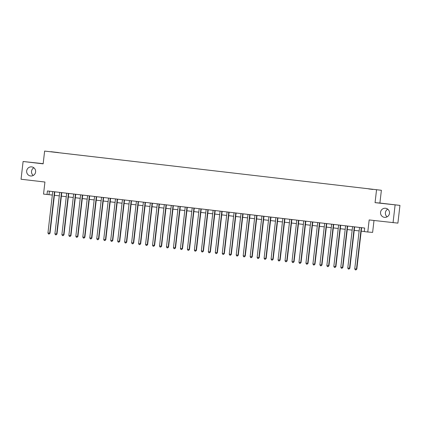 <?xml version="1.0" encoding="UTF-8"?>
<svg xmlns="http://www.w3.org/2000/svg" width="421" height="421" viewBox="0 0 421 421"><rect width="100%" height="100%" fill="white"/><g stroke="black" fill="none" stroke-linecap="round" stroke-linejoin="round"><path stroke-width="0.63" d="M33.254 175.457A4.573 4.494 94.6 0 1 33.875 167.795M35.606 171.952A4.573 4.494 94.6 0 1 30.77 175.983A4.573 4.494 94.6 0 1 26.676 170.905A4.573 4.494 94.6 0 1 31.512 166.874A4.573 4.494 94.6 0 1 35.606 171.952M387.125 216.831A4.573 4.494 94.6 0 1 387.746 209.169M389.478 213.326A4.573 4.494 94.6 0 1 384.647 217.362A4.573 4.494 94.6 0 1 380.552 212.284A4.573 4.494 94.6 0 1 385.383 208.248A4.573 4.494 94.6 0 1 389.478 213.326M50.531 151.755L53.22 152.049L50.531 151.755M43.168 163.674L23.102 161.501L21.05 179.235L44.931 182.03L43.537 194.092L52.336 195.049M381.379 190.276L44.626 151.076L381.379 190.276L379.905 203.043L375.058 202.654L399.95 205.39L379.905 203.043M399.95 205.39L397.898 223.125L369.17 219.941L367.775 232.003L372.622 232.392L373.995 220.504M395.103 204.995L393.051 222.73M367.775 232.003L364.286 231.592L364.697 228.045L47.431 190.95L47.02 194.497M372.874 189.413L368.738 188.945L372.874 189.439M56.514 152.444L370.412 189.008L58.472 152.676M56.514 152.413L50.836 151.676L58.503 152.576M375.058 202.654L376.537 189.882M23.102 161.501L43.147 163.843L44.626 151.076M54.404 195.291L59.308 195.865M61.377 196.107L66.281 196.681M68.349 196.923L73.254 197.496M75.322 197.738L80.227 198.312M82.295 198.554L87.2 199.128M89.268 199.365L94.172 199.938M96.241 200.18L101.145 200.754M103.213 200.996L108.118 201.57M110.186 201.812L115.091 202.385M117.159 202.627L122.064 203.201M124.132 203.443L129.036 204.017M131.105 204.259L136.009 204.832M138.077 205.074L142.982 205.648M145.05 205.89L149.955 206.464M152.023 206.706L156.928 207.279M158.996 207.521L163.901 208.095M165.969 208.337L170.873 208.911M172.942 209.153L177.846 209.721M179.914 209.963L184.819 210.537M186.887 210.779L191.792 211.353M193.86 211.595L198.765 212.168M200.833 212.41L205.737 212.984M207.806 213.226L212.71 213.8M214.778 214.042L219.683 214.615M221.751 214.857L226.656 215.431M228.724 215.673L233.629 216.247M235.697 216.489L240.601 217.062M242.67 217.304L247.574 217.878M249.642 218.12L254.547 218.694M256.615 218.936L261.52 219.509M263.588 219.751L268.493 220.32M270.561 220.562L275.466 221.136M277.534 221.378L282.438 221.951M284.507 222.193L289.411 222.767M291.479 223.009L296.384 223.583M298.452 223.825L303.357 224.398M305.425 224.64L310.33 225.214M312.398 225.456L317.302 226.03M319.371 226.272L324.275 226.845M326.343 227.087L331.248 227.661M333.316 227.903L338.221 228.477M340.289 228.719L345.194 229.292M347.262 229.534L352.167 230.108M354.24 230.345L359.139 230.918M361.213 231.161L364.297 231.524M49.389 191.181L48.989 194.66M361.286 227.645L356.498 269.045L354.756 268.84L359.545 227.445M361.613 227.687L356.824 269.072L355.966 269.914L355.266 269.835L354.756 268.84M356.824 269.072L355.966 269.914M354.314 226.83L349.525 268.23L347.783 268.024L352.572 226.63M354.64 226.872L349.851 268.256L348.993 269.098L348.293 269.019L347.783 268.024M349.851 268.256L348.993 269.098M347.341 226.014L342.552 267.414L340.81 267.214L345.599 225.814M347.667 226.056L342.878 267.44L342.02 268.282L341.32 268.203L340.81 267.214M342.878 267.44L342.02 268.282M340.368 225.203L335.579 266.598L333.837 266.398L338.626 224.998M340.694 225.24L335.905 266.625L335.048 267.467L334.348 267.388L333.837 266.398M335.905 266.625L335.048 267.467M333.395 224.388L328.606 265.783L326.864 265.583L331.653 224.183M333.721 224.425L328.933 265.809L328.075 266.656L327.375 266.572L326.864 265.583M328.933 265.809L328.075 266.656M326.422 223.572L321.633 264.967L319.886 264.767L324.68 223.367M326.749 223.609L321.96 264.998L321.102 265.84L320.402 265.756L319.886 264.767M321.96 264.998L321.102 265.84M319.45 222.756L314.661 264.156L312.914 263.951L317.708 222.551M319.776 222.793L314.987 264.183L314.129 265.025L313.429 264.941L312.914 263.951M314.987 264.183L314.129 265.025M312.477 221.941L307.688 263.341L305.941 263.136L310.735 221.735M312.803 221.978L308.014 263.367L307.156 264.209L306.456 264.125L305.941 263.136M308.014 263.367L307.156 264.209M305.504 221.125L300.715 262.525L298.968 262.32L303.762 220.92M305.83 221.162L301.041 262.551L300.184 263.393L299.484 263.309L298.968 262.32M301.041 262.551L300.184 263.393M298.531 220.309L293.742 261.709L291.995 261.504L296.789 220.104M298.857 220.346L294.068 261.736L293.211 262.578L292.511 262.493L291.995 261.504M294.068 261.736L293.211 262.578M291.558 219.494L286.769 260.894L285.022 260.688L289.816 219.288M291.885 219.53L287.096 260.92L286.238 261.762L285.538 261.683L285.022 260.688M287.096 260.92L286.238 261.762M284.585 218.678L279.797 260.078L278.049 259.873L282.844 218.473M284.912 218.715L280.123 260.104L279.265 260.946L278.565 260.867L278.049 259.873M280.123 260.104L279.265 260.946M277.613 217.862L272.824 259.262L271.077 259.057L275.871 217.662M277.939 217.899L273.15 259.289L272.292 260.131L271.592 260.052L271.077 259.057M273.15 259.289L272.292 260.131M270.64 217.047L265.851 258.447L264.104 258.241L268.898 216.847M270.966 217.089L266.177 258.473L265.319 259.315L264.62 259.236L264.104 258.241M266.177 258.473L265.319 259.315M263.667 216.231L258.878 257.631L257.131 257.426L261.925 216.031M263.993 216.273L259.204 257.657L258.347 258.499L257.647 258.42L257.131 257.426M259.204 257.657L258.347 258.499M256.694 215.415L251.905 256.815L250.158 256.615L254.952 215.215M257.02 215.457L252.232 256.842L251.374 257.684L250.674 257.605L250.158 256.615M252.232 256.842L251.374 257.684M249.721 214.605L244.933 256L243.185 255.8L247.98 214.4M250.048 214.642L245.259 256.026L244.401 256.873L243.701 256.789L243.185 255.8M245.259 256.026L244.401 256.873M242.749 213.789L237.96 255.184L236.213 254.984L241.007 213.584M243.075 213.826L238.286 255.21L237.428 256.057L236.728 255.973L236.213 254.984M238.286 255.21L237.428 256.057M235.776 212.973L230.987 254.373L229.24 254.168L234.034 212.768M236.102 213.01L231.313 254.4L230.455 255.242L229.755 255.158L229.24 254.168M231.313 254.4L230.455 255.242M228.803 212.158L224.014 253.558L222.267 253.353L227.061 211.952M229.129 212.195L224.34 253.584L223.483 254.426L222.783 254.342L222.267 253.353M224.34 253.584L223.483 254.426M221.83 211.342L217.041 252.742L215.294 252.537L220.088 211.137M222.156 211.379L217.368 252.768L216.51 253.61L215.81 253.526L215.294 252.537M217.368 252.768L216.51 253.61M214.857 210.526L210.068 251.926L208.321 251.721L213.115 210.321M215.184 210.563L210.395 251.953L209.537 252.795L208.837 252.711L208.321 251.721M210.395 251.953L209.537 252.795M207.885 209.711L203.096 251.111L201.349 250.905L206.143 209.505M208.211 209.747L203.422 251.137L202.564 251.979L201.864 251.895L201.349 250.905M203.422 251.137L202.564 251.979M200.912 208.895L196.123 250.295L194.376 250.09L199.17 208.69M201.238 208.932L196.449 250.321L195.591 251.163L194.891 251.084L194.376 250.09M196.449 250.321L195.591 251.163M193.939 208.079L189.15 249.479L187.403 249.274L192.197 207.874M194.265 208.116L189.476 249.506L188.619 250.348L187.919 250.269L187.403 249.274M189.476 249.506L188.619 250.348M186.966 207.264L182.177 248.664L180.43 248.458L185.219 207.064M187.292 207.306L182.504 248.69L181.646 249.532L180.946 249.453L180.43 248.458M182.504 248.69L181.646 249.532M179.993 206.448L175.204 247.848L173.457 247.643L178.246 206.248M180.32 206.49L175.531 247.874L174.673 248.716L173.973 248.637L173.457 247.643M175.531 247.874L174.673 248.716M173.02 205.632L168.232 247.032L166.484 246.827L171.273 205.432M173.347 205.674L168.558 247.059L167.7 247.901L167 247.822L166.484 246.827M168.558 247.059L167.7 247.901M166.048 204.822L161.254 246.217L159.512 246.017L164.301 204.617M166.374 204.859L161.585 246.243L160.727 247.085L160.027 247.006L159.512 246.017M161.585 246.243L160.727 247.085M159.075 204.006L154.281 245.401L152.539 245.201L157.328 203.801M159.401 204.043L154.612 245.427L153.749 246.274L153.055 246.19L152.539 245.201M154.612 245.427L153.749 246.274M152.102 203.19L147.308 244.585L145.566 244.385L150.355 202.985M152.428 203.227L147.639 244.612L146.776 245.459L146.082 245.375L145.566 244.385M147.639 244.612L146.776 245.459M145.129 202.375L140.335 243.775L138.593 243.57L143.382 202.169M145.456 202.412L140.667 243.801L139.804 244.643L139.109 244.559L138.593 243.57M140.667 243.801L139.804 244.643M138.156 201.559L133.362 242.959L131.62 242.754L136.409 201.354M138.483 201.596L133.694 242.985L132.831 243.827L132.136 243.743L131.62 242.754M133.694 242.985L132.831 243.827M131.184 200.743L126.389 242.143L124.648 241.938L129.436 200.538M131.51 200.78L126.721 242.17L125.858 243.012L125.163 242.928L124.648 241.938M126.721 242.17L125.858 243.012M124.211 199.928L119.417 241.328L117.675 241.122L122.464 199.722M124.537 199.964L119.748 241.354L118.885 242.196L118.19 242.112L117.675 241.122M119.748 241.354L118.885 242.196M117.238 199.112L112.444 240.512L110.702 240.307L115.491 198.907M117.564 199.149L112.775 240.538L111.912 241.38L111.218 241.301L110.702 240.307M112.775 240.538L111.912 241.38M110.265 198.296L105.471 239.696L103.729 239.491L108.518 198.091M110.591 198.333L105.803 239.723L104.94 240.565L104.245 240.486L103.729 239.491M105.803 239.723L104.94 240.565M103.292 197.481L98.498 238.881L96.756 238.675L101.545 197.275M103.619 197.517L98.83 238.907L97.967 239.749L97.272 239.67L96.756 238.675M98.83 238.907L97.967 239.749M96.32 196.665L91.525 238.065L89.784 237.86L94.572 196.465M96.646 196.707L91.857 238.091L90.994 238.933L90.299 238.854L89.784 237.86M91.857 238.091L90.994 238.933M89.347 195.849L84.553 237.249L82.811 237.044L87.6 195.649M89.673 195.891L84.884 237.276L84.021 238.118L83.326 238.039L82.811 237.044M84.884 237.276L84.021 238.118M82.374 195.034L77.58 236.434L75.838 236.234L80.627 194.834M82.7 195.076L77.911 236.46L77.048 237.302L76.354 237.223L75.838 236.234M77.911 236.46L77.048 237.302M75.401 194.223L70.607 235.618L68.865 235.418L73.654 194.018M75.727 194.26L70.939 235.644L70.075 236.486L69.381 236.407L68.865 235.418M70.939 235.644L70.075 236.486M68.428 193.407L63.634 234.802L61.892 234.602L66.681 193.202M68.755 193.444L63.966 234.829L63.103 235.676L62.408 235.592L61.892 234.602M63.966 234.829L63.103 235.676M61.455 192.592L56.661 233.987L54.919 233.787L59.708 192.386M61.782 192.629L56.993 234.018L56.13 234.86L55.435 234.776L54.919 233.787M56.993 234.018L56.13 234.86M54.483 191.776L49.689 233.176L47.947 232.971L52.736 191.571M54.804 191.813L50.02 233.202L49.157 234.044L48.462 233.96L47.947 232.971M50.02 233.202L49.157 234.044"/></g></svg>
